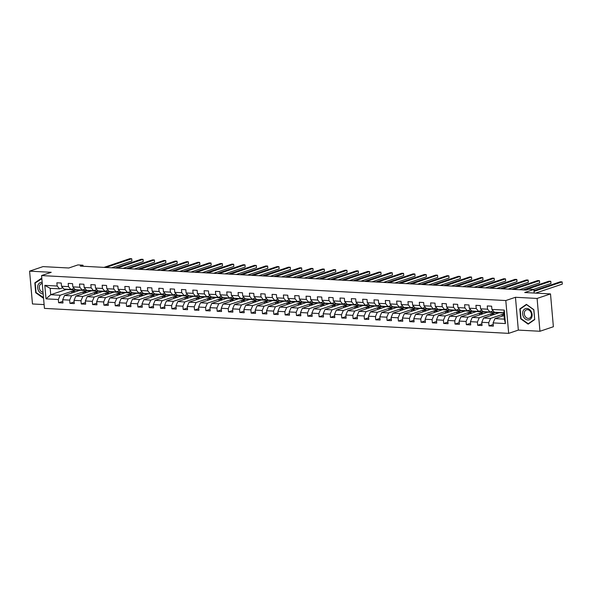 <?xml version="1.0" encoding="UTF-8"?>
<svg xmlns="http://www.w3.org/2000/svg" width="592" height="592" viewBox="0 0 592 592"><rect width="100%" height="100%" fill="white"/><g stroke="black" fill="none" stroke-linecap="round" stroke-linejoin="round"><path stroke-width="0.89" d="M539.963 331.261L553.379 326.732L550.508 293.913L537.092 298.442L515.462 297.28L505.797 300.544L508.669 333.363L518.333 330.099L539.963 331.261L537.092 298.442M505.797 300.544L41.573 275.569L44.444 308.388L508.669 333.363M41.573 275.569L51.238 272.305L29.6 271.143L32.471 303.962L44.119 304.591M29.6 271.143L43.016 266.615L68.79 267.998L77.915 264.92L82.998 265.194L80.312 266.104L526.096 290.08L528.774 289.177L533.858 289.451L524.734 292.529L550.508 293.913M504.044 315.543L494.919 318.629L504.362 319.132L503.799 312.746L494.364 312.243L491.908 309.416L491.626 306.175L487.268 305.946L487.549 309.179L480.578 308.809L480.297 305.568L475.938 305.331L476.227 308.573L469.256 308.195L468.968 304.961L464.616 304.725L464.898 307.966L457.927 307.588L457.646 304.347L453.287 304.118L453.576 307.352L446.605 306.982L446.316 303.74L441.965 303.504L442.246 306.745L435.275 306.367L434.994 303.134L430.636 302.897L430.917 306.138L423.953 305.761L423.665 302.519L419.314 302.29L419.595 305.524L412.624 305.154L412.343 301.913L407.984 301.676L408.265 304.917L401.295 304.54L401.013 301.306L396.662 301.069L396.943 304.31L389.973 303.933L389.691 300.692L385.333 300.462L385.614 303.696L378.643 303.326L378.362 300.085L374.003 299.848L374.292 303.089L367.321 302.712L367.04 299.478L362.681 299.241L362.963 302.482L355.992 302.105L355.711 298.864L351.352 298.634L351.641 301.868L344.67 301.498L344.381 298.257L340.03 298.02L340.311 301.261L333.34 300.884L333.059 297.65L328.701 297.413L328.989 300.655L322.018 300.277L321.73 297.036L317.379 296.807L317.66 300.04L310.689 299.67L310.408 296.429L306.049 296.192L306.33 299.434L299.367 299.056L299.078 295.822L294.727 295.586L295.008 298.827L288.038 298.449L287.756 295.208L283.398 294.979L283.679 298.213L276.708 297.843L276.427 294.601L272.076 294.365L272.357 297.606L265.386 297.228L265.105 293.995L260.746 293.758L261.028 296.999L254.057 296.622L253.776 293.38L249.417 293.151L249.706 296.385L242.735 296.015L242.454 292.774L238.095 292.537L238.376 295.778L231.405 295.401L231.124 292.167L226.766 291.93L227.054 295.171L220.083 294.794L219.795 291.553L215.444 291.323L215.725 294.557L208.754 294.187L208.473 290.946L204.114 290.709L204.395 293.95L197.432 293.573L197.143 290.339L192.792 290.102L193.073 293.343L186.103 292.966L185.821 289.725L181.463 289.495L181.744 292.729L174.781 292.352L174.492 289.118L170.141 288.881L170.422 292.122L163.451 291.745L163.17 288.511L158.811 288.274L159.093 291.508L152.122 291.138L151.841 287.897L147.482 287.668L147.771 290.901L140.8 290.524L140.519 287.29L136.16 287.053L136.441 290.295L129.47 289.917L129.189 286.683L124.831 286.447L125.119 289.68L118.148 289.31L117.867 286.069L113.509 285.84L113.79 289.074L106.819 288.696L106.538 285.462L102.179 285.226L102.468 288.467L95.497 288.089L95.208 284.856L90.857 284.619L91.138 287.853L84.168 287.483L83.886 284.241L79.528 284.012L79.809 287.246L72.846 286.868L72.557 283.635L68.206 283.398L68.487 286.639L61.516 286.262L61.235 283.028L56.876 282.791L57.158 286.025L44.814 285.366L45.998 298.849L50.734 294.727L60.177 295.238L75.739 289.984L66.297 289.481L50.734 294.727L50.179 288.341L44.814 285.366M491.908 309.416L504.251 310.082L505.427 323.565L493.084 322.899L493.373 326.133L489.014 325.903L493.225 324.483M45.998 298.849L58.342 299.508L58.623 302.749L62.981 302.986L62.693 299.744L69.664 300.122L69.952 303.356L74.303 303.592L74.022 300.351L80.993 300.729L81.274 303.97L85.633 304.199L85.352 300.965L92.315 301.335L92.604 304.577L96.955 304.813L96.674 301.572L103.644 301.95L103.926 305.183L108.284 305.42L108.003 302.179L114.974 302.556L115.255 305.798L119.606 306.027L119.325 302.793L126.296 303.163L126.577 306.404L130.936 306.641L130.654 303.4L137.625 303.777L137.906 307.011L142.265 307.248L141.976 304.007L148.947 304.384L149.228 307.625L153.587 307.855L153.306 304.621L160.277 304.991L160.558 308.232L164.916 308.469L164.628 305.228L171.599 305.605L171.887 308.839L176.238 309.076L175.957 305.835L182.928 306.212L183.209 309.453L187.568 309.683L187.279 306.449L194.25 306.819L194.539 310.06L198.89 310.297L198.609 307.056L205.579 307.433L205.861 310.667L210.219 310.904L209.938 307.662L216.901 308.04L217.19 311.281L221.541 311.51L221.26 308.277L228.231 308.647L228.512 311.888L232.871 312.125L232.589 308.883L239.56 309.261L239.841 312.495L244.193 312.731L243.911 309.49L250.882 309.868L251.163 313.109L255.522 313.338L255.241 310.104L262.212 310.474L262.493 313.716L266.851 313.952L266.563 310.711L273.534 311.089L273.815 314.322L278.173 314.559L277.892 311.325L284.863 311.695L285.144 314.937L289.503 315.166L289.214 311.932L296.185 312.31L296.474 315.543L300.825 315.78L300.544 312.539L307.514 312.916L307.796 316.15L312.154 316.387L311.866 313.153L318.836 313.523L319.125 316.764L323.476 316.994L323.195 313.76L330.166 314.137L330.447 317.371L334.806 317.608L334.524 314.367L341.488 314.744L341.776 317.978L346.128 318.215L345.846 314.981L352.817 315.351L353.098 318.592L357.457 318.822L357.176 315.588L364.147 315.965L364.428 319.199L368.786 319.436L368.498 316.195L375.469 316.572L375.75 319.806L380.108 320.043L379.827 316.809L386.798 317.179L387.079 320.42L391.438 320.649L391.149 317.416L398.12 317.793L398.401 321.027L402.76 321.264L402.479 318.022L409.449 318.4L409.731 321.634L414.089 321.87L413.801 318.637L420.771 319.007L421.06 322.248L425.411 322.477L425.13 319.243L432.101 319.621L432.382 322.855L436.741 323.091L436.459 319.85L443.423 320.228L443.711 323.461L448.063 323.698L447.781 320.464L454.752 320.834L455.033 324.076L459.392 324.305L459.111 321.071L466.074 321.449L466.363 324.682L470.714 324.919L470.433 321.678L477.404 322.055L477.685 325.289L482.043 325.526L481.762 322.292L488.733 322.662L489.014 325.903M480.578 308.809L483.035 311.629L490.006 312.006L493.217 310.918M503.903 313.893L490.568 318.392L483.597 318.015L499.16 312.761L503.822 313.013M490.006 312.006L487.549 309.179M488.733 322.662L490.568 318.392M481.762 322.292L483.597 318.015M469.256 308.195L471.713 311.022L478.684 311.399L481.888 310.312M494.801 312.532L479.239 317.786L472.268 317.408L487.83 312.154L498.93 312.842M478.684 311.399L476.227 308.573M477.404 322.055L479.239 317.786M470.433 321.678L472.268 317.408M457.927 307.588L460.384 310.408L467.354 310.785L470.566 309.705M483.479 311.917L467.917 317.171L460.946 316.801L476.508 311.547L487.608 312.228M467.354 310.785L464.898 307.966M466.074 321.449L467.917 317.171M459.111 321.071L460.946 316.801M446.605 306.982L449.062 309.801L456.032 310.178L459.237 309.091M472.15 311.311L456.587 316.565L449.617 316.187L465.179 310.933L476.279 311.621M456.032 310.178L453.576 307.352M454.752 320.834L456.587 316.565M447.781 320.464L449.617 316.187M435.275 306.367L437.732 309.194L444.703 309.564L447.915 308.484M460.828 310.704L445.265 315.958L438.295 315.58L453.857 310.326L464.957 311.015M444.703 309.564L442.246 306.745M443.423 320.228L445.265 315.958M436.459 319.85L438.295 315.58M423.953 305.761L426.41 308.58L433.374 308.957L436.585 307.877M449.498 310.09L433.936 315.344L426.965 314.974L442.527 309.72L453.627 310.4M433.374 308.957L430.917 306.138M432.101 319.621L433.936 315.344M425.13 319.243L426.965 314.974M412.624 305.154L415.081 307.973L422.052 308.351L425.263 307.263M438.169 309.483L422.607 314.737L415.643 314.359L431.205 309.105L442.305 309.794M422.052 308.351L419.595 305.524M420.771 319.007L422.607 314.737M413.801 318.637L415.643 314.359M401.295 304.54L403.751 307.366L410.722 307.736L413.934 306.656M426.847 308.876L411.285 314.13L404.314 313.753L419.876 308.499L430.976 309.187M410.722 307.736L408.265 304.917M409.449 318.4L411.285 314.13M402.479 318.022L404.314 313.753M389.973 303.933L392.429 306.752L399.4 307.13L402.612 306.049M415.517 308.262L399.955 313.516L392.984 313.146L408.547 307.892L419.654 308.573M399.4 307.13L396.943 304.31M398.12 317.793L399.955 313.516M391.149 317.416L392.984 313.146M378.643 303.326L381.1 306.145L388.071 306.523L391.282 305.435M404.195 307.655L388.633 312.909L381.662 312.532L397.225 307.278L408.325 307.966M388.071 306.523L385.614 303.696M386.798 317.179L388.633 312.909M379.827 316.809L381.662 312.532M367.321 302.712L369.778 305.539L376.749 305.909L379.953 304.828M392.866 307.048L377.304 312.302L370.333 311.925L385.895 306.671L396.995 307.359M376.749 305.909L374.292 303.089M375.469 316.572L377.304 312.302M368.498 316.195L370.333 311.925M355.992 302.105L358.449 304.924L365.419 305.302L368.631 304.221M381.544 306.434L365.982 311.688L359.011 311.311L374.573 306.064L385.673 306.745M365.419 305.302L362.963 302.482M364.147 315.965L365.982 311.688M357.176 315.588L359.011 311.311M344.67 301.498L347.127 304.318L354.097 304.695L357.302 303.607M370.215 305.827L354.652 311.081L347.682 310.704L363.244 305.45L374.344 306.138M354.097 304.695L351.641 301.868M352.817 315.351L354.652 311.081M345.846 314.981L347.682 310.704M333.34 300.884L335.797 303.711L342.768 304.081L345.98 303M358.893 305.22L343.33 310.467L336.36 310.097L351.922 304.843L363.022 305.531M342.768 304.081L340.311 301.261M341.488 314.744L343.33 310.467M334.524 314.367L336.36 310.097M322.018 300.277L324.475 303.097L331.446 303.474L334.65 302.394M347.563 304.606L332.001 309.86L325.03 309.483L340.592 304.236L351.692 304.917M331.446 303.474L328.989 300.655M330.166 314.137L332.001 309.86M323.195 313.76L325.03 309.483M310.689 299.67L313.146 302.49L320.117 302.867L323.328 301.779M336.241 303.999L320.672 309.253L313.708 308.876L329.27 303.622L340.37 304.31M320.117 302.867L317.66 300.04M318.836 313.523L320.672 309.253M311.866 313.153L313.708 308.876M299.367 299.056L301.824 301.883L308.787 302.253L311.999 301.173M324.912 303.393L309.35 308.639L302.379 308.269L317.941 303.015L329.041 303.703M308.787 302.253L306.33 299.434M307.514 312.916L309.35 308.639M300.544 312.539L302.379 308.269M288.038 298.449L290.494 301.269L297.465 301.646L300.677 300.566M313.582 302.778L298.02 308.032L291.057 307.655L306.619 302.408L317.719 303.089M297.465 301.646L295.008 298.827M296.185 312.31L298.02 308.032M289.214 311.932L291.057 307.655M276.708 297.843L279.165 300.662L286.136 301.039L289.347 299.952M302.26 302.172L286.698 307.426L279.727 307.048L295.29 301.794L306.39 302.482M286.136 301.039L283.679 298.213M284.863 311.695L286.698 307.426M277.892 311.325L279.727 307.048M265.386 297.228L267.843 300.055L274.814 300.425L278.025 299.345M290.931 301.565L275.369 306.811L268.398 306.441L283.96 301.187L295.068 301.876M274.814 300.425L272.357 297.606M273.534 311.089L275.369 306.811M266.563 310.711L268.398 306.441M254.057 296.622L256.514 299.441L263.484 299.818L266.696 298.738M279.609 300.951L264.047 306.205L257.076 305.827L272.638 300.581L283.738 301.261M263.484 299.818L261.028 296.999M262.212 310.474L264.047 306.205M255.241 310.104L257.076 305.827M242.735 296.015L245.192 298.834L252.162 299.212L255.367 298.124M268.28 300.344L252.717 305.598L245.747 305.22L261.309 299.966L272.409 300.655M252.162 299.212L249.706 296.385M250.882 309.868L252.717 305.598M243.911 309.49L245.747 305.22M231.405 295.401L233.862 298.227L240.833 298.597L244.045 297.517M256.958 299.737L241.395 304.984L234.425 304.614L249.987 299.36L261.087 300.048M240.833 298.597L238.376 295.778M239.56 309.261L241.395 304.984M232.589 308.883L234.425 304.614M220.083 294.794L222.54 297.613L229.511 297.991L232.715 296.91M245.628 299.123L230.066 304.377L223.095 303.999L238.657 298.753L249.757 299.434M229.511 297.991L227.054 295.171M228.231 308.647L230.066 304.377M221.26 308.277L223.095 303.999M208.754 294.187L211.211 297.006L218.182 297.384L221.393 296.296M234.306 298.516L218.744 303.77L211.773 303.393L227.335 298.139L238.435 298.827M218.182 297.384L215.725 294.557M216.901 308.04L218.744 303.77M209.938 307.662L211.773 303.393M197.432 293.573L199.889 296.4L206.86 296.77L210.064 295.689M222.977 297.909L207.415 303.156L200.444 302.786L216.006 297.532L227.106 298.22M206.86 296.77L204.395 293.95M205.579 307.433L207.415 303.156M198.609 307.056L200.444 302.786M186.103 292.966L188.559 295.785L195.53 296.163L198.742 295.082M211.647 297.295L196.085 302.549L189.122 302.172L204.684 296.925L215.784 297.606M195.53 296.163L193.073 293.343M194.25 306.819L196.085 302.549M187.279 306.449L189.122 302.172M174.781 292.352L177.237 295.179L184.201 295.556L187.412 294.468M200.325 296.688L184.763 301.942L177.792 301.565L193.355 296.311L204.455 296.999M184.201 295.556L181.744 292.729M182.928 306.212L184.763 301.942M175.957 305.835L177.792 301.565M163.451 291.745L165.908 294.572L172.879 294.942L176.09 293.861M188.996 296.081L173.434 301.328L166.47 300.958L182.033 295.704L193.133 296.392M172.879 294.942L170.422 292.122M171.599 305.605L173.434 301.328M164.628 305.228L166.47 300.958M152.122 291.138L154.579 293.958L161.549 294.335L164.761 293.255M177.674 295.467L162.112 300.721L155.141 300.344L170.703 295.097L181.803 295.778M161.549 294.335L159.093 291.508M160.277 304.991L162.112 300.721M153.306 304.621L155.141 300.344M140.8 290.524L143.257 293.351L150.227 293.728L153.439 292.64M166.345 294.86L150.782 300.114L143.812 299.737L159.374 294.483L170.474 295.171M150.227 293.728L147.771 290.901M148.947 304.384L150.782 300.114M141.976 304.007L143.812 299.737M129.47 289.917L131.927 292.744L138.898 293.114L142.11 292.034M155.023 294.254L139.46 299.5L132.49 299.13L148.052 293.876L159.152 294.564M138.898 293.114L136.441 290.295M137.625 303.777L139.46 299.5M130.654 303.4L132.49 299.13M118.148 289.31L120.605 292.13L127.576 292.507L130.78 291.427M143.693 293.639L128.131 298.893L121.16 298.516L136.722 293.269L147.822 293.95M127.576 292.507L125.119 289.68M126.296 303.163L128.131 298.893M119.325 302.793L121.16 298.516M106.819 288.696L109.276 291.523L116.247 291.9L119.458 290.813M132.371 293.033L116.809 298.287L109.838 297.909L125.4 292.655L136.5 293.343M116.247 291.9L113.79 289.074M114.974 302.556L116.809 298.287M108.003 302.179L109.838 297.909M95.497 288.089L97.954 290.916L104.925 291.286L108.129 290.206M121.042 292.426L105.48 297.672L98.509 297.302L114.071 292.048L125.171 292.737M104.925 291.286L102.468 288.467M103.644 301.95L105.48 297.672M96.674 301.572L98.509 297.302M84.168 287.483L86.624 290.302L93.595 290.679L96.807 289.599M109.72 291.812L94.158 297.066L87.187 296.688L102.749 291.442L113.849 292.122M93.595 290.679L91.138 287.853M92.315 301.335L94.158 297.066M85.352 300.965L87.187 296.688M72.846 286.868L75.302 289.695L82.273 290.073L85.477 288.985M98.39 291.205L82.828 296.459L75.857 296.081L91.42 290.827L102.52 291.516M82.273 290.073L79.809 287.246M80.993 300.729L82.828 296.459M74.022 300.351L75.857 296.081M61.516 286.262L63.973 289.088L70.944 289.458L74.155 288.378M87.061 290.598L71.499 295.845L64.535 295.475L80.098 290.221L91.198 290.909M70.944 289.458L68.487 286.639M69.664 300.122L71.499 295.845M62.693 299.744L64.535 295.475M50.179 288.341L59.614 288.852L62.826 287.771M59.614 288.852L57.158 286.025M58.342 299.508L60.177 295.238M534.169 293.04L533.858 289.451M83.087 266.252L82.998 265.194M71.861 293.003L71.721 291.434L75.739 289.984M75.746 290.073L79.868 290.295M505.427 323.565L504.362 319.132M503.799 312.746L504.251 310.082M493.084 322.899L494.919 318.629M58.623 302.749L62.833 301.328M71.721 291.434L75.843 291.656M83.183 293.61L83.05 292.041L87.076 290.687M83.05 292.041L87.172 292.263M69.952 303.356L74.163 301.935M94.513 294.217L94.372 292.655L98.398 291.294M94.372 292.655L98.494 292.87M81.274 303.97L85.485 302.549M105.835 294.831L105.702 293.262L109.727 291.9M105.702 293.262L109.823 293.484M92.604 304.577L96.814 303.156M117.164 295.438L117.024 293.869L121.049 292.515M117.024 293.869L121.145 294.091M103.926 305.183L108.136 303.763M128.486 296.044L128.353 294.483L132.379 293.121M128.353 294.483L132.475 294.698M115.255 305.798L119.466 304.377M139.816 296.659L139.675 295.09L143.701 293.728M139.675 295.09L143.804 295.312M126.577 306.404L130.788 304.984M151.138 297.265L151.004 295.697L155.03 294.342M151.004 295.697L155.126 295.919M137.906 307.011L142.117 305.59M162.467 297.872L162.326 296.311L166.352 294.949M162.326 296.311L166.456 296.533M149.228 307.625L153.446 306.205M173.796 298.486L173.656 296.918L177.681 295.556M173.656 296.918L177.778 297.14M160.558 308.232L164.768 306.811M185.118 299.093L184.985 297.524L189.003 296.17M184.985 297.524L189.107 297.746M171.887 308.839L176.098 307.418M196.448 299.7L196.307 298.139L200.333 296.777M196.307 298.139L200.429 298.361M183.209 309.453L187.42 308.032M207.77 300.314L207.637 298.745L211.662 297.384M207.637 298.745L211.758 298.967M194.539 310.06L198.749 308.639M219.099 300.921L218.959 299.352L222.984 297.998M218.959 299.352L223.08 299.574M205.861 310.667L210.071 309.246M230.421 301.528L230.288 299.966L234.314 298.605M230.288 299.966L234.41 300.188M217.19 311.281L221.401 309.86M241.751 302.142L241.61 300.573L245.636 299.212M241.61 300.573L245.732 300.795M228.512 311.888L232.723 310.467M253.073 302.749L252.939 301.18L256.965 299.826M252.939 301.18L257.061 301.402M239.841 312.495L244.052 311.074M264.402 303.356L264.261 301.794L268.287 300.433M264.261 301.794L268.391 302.016M251.163 313.109L255.374 311.688M275.724 303.97L275.591 302.401L279.616 301.039M275.591 302.401L279.713 302.623M262.493 313.716L266.703 312.295M287.053 304.577L286.913 303.008L290.938 301.654M286.913 303.008L291.042 303.23M273.815 314.322L278.033 312.902M298.383 305.183L298.242 303.622L302.268 302.26M298.242 303.622L302.364 303.844M285.144 314.937L289.355 313.516M309.705 305.798L309.572 304.229L313.59 302.867M309.572 304.229L313.693 304.451M296.474 315.543L300.684 314.123M321.034 306.404L320.894 304.836L324.919 303.481M320.894 304.836L325.015 305.058M307.796 316.15L312.006 314.729M332.356 307.011L332.223 305.45L336.249 304.088M332.223 305.45L336.345 305.672M319.125 316.764L323.336 315.344M343.686 307.625L343.545 306.057L347.571 304.695M343.545 306.057L347.667 306.279M330.447 317.371L334.658 315.95M355.008 308.232L354.874 306.663L358.9 305.309M354.874 306.663L358.996 306.885M341.776 317.978L345.987 316.557M366.337 308.839L366.196 307.278L370.222 305.916M366.196 307.278L370.318 307.5M353.098 318.592L357.309 317.171M377.659 309.453L377.526 307.884L381.551 306.523M377.526 307.884L381.648 308.106M364.428 319.199L368.638 317.778M388.988 310.06L388.848 308.491L392.873 307.137M388.848 308.491L392.977 308.713M375.75 319.806L379.96 318.385M400.31 310.667L400.177 309.105L404.203 307.744M400.177 309.105L404.299 309.327M387.079 320.42L391.29 318.999M411.64 311.281L411.499 309.712L415.525 308.351M411.499 309.712L415.628 309.934M398.401 321.027L402.619 319.606M422.969 311.888L422.829 310.319L426.854 308.965M422.829 310.319L426.95 310.541M409.731 321.634L413.941 320.213M434.291 312.495L434.158 310.933L438.176 309.572M434.158 310.933L438.28 311.155M421.06 322.248L425.271 320.827M445.621 313.109L445.48 311.54L449.506 310.178M445.48 311.54L449.602 311.762M432.382 322.855L436.593 321.434M456.943 313.716L456.809 312.147L460.835 310.793M456.809 312.147L460.931 312.369M443.711 323.461L447.922 322.041M468.272 314.322L468.131 312.761L472.157 311.399M468.131 312.761L472.253 312.983M455.033 324.076L459.244 322.655M479.594 314.937L479.461 313.368L483.486 312.006M479.461 313.368L483.583 313.59M466.363 324.682L470.573 323.262M490.923 315.543L490.783 313.975L494.808 312.62M490.783 313.975L494.905 314.197M477.685 325.289L481.895 323.868M502.245 316.15L502.112 314.589L503.91 313.982M502.112 314.589L503.97 314.685M41.84 278.573L41.425 278.277L34.854 282.843L35.712 292.722L43.157 298.042L43.519 297.791M515.462 297.28L518.333 330.099M533.851 309.683L526.414 304.362L519.835 308.928L520.701 318.814L528.138 324.135L534.717 319.569L533.851 309.683M36.097 292.596L35.712 292.722M35.868 282.495L34.854 282.843M521.086 318.688L520.701 318.814M520.856 308.587L519.835 308.928M65.505 289.17A6.934 4.137 93.1 0 0 66.223 289.318L67.599 289.392A6.934 4.137 93.1 0 0 68.043 289.377M69.138 289.362A6.934 4.137 93.1 0 0 69.856 289.51A6.934 4.137 93.1 0 0 70.581 289.444M66.881 289.244A6.934 4.137 93.1 0 0 67.599 289.392M111.666 267.791L131.912 260.954L131.72 258.741L105.835 267.473M131.912 260.954L131.72 258.741L129.907 258.637L104.022 267.377M69.856 289.51L68.472 289.436A6.934 4.137 -86.9 0 1 67.754 289.288M42.173 282.384A5.89 4.595 -108.6 0 0 38.058 285.018A5.89 4.595 -108.6 0 0 38.643 290.938A5.89 4.595 -108.6 0 0 43.179 293.891M42.276 283.59A4.462 3.478 -108.6 0 0 41.462 283.731A4.462 3.478 -108.6 0 0 39.597 285.61A4.462 3.478 -108.6 0 0 43.038 292.3M43.497 297.517L36.031 292.544L35.187 282.969L41.854 278.758M526.88 308.447A5.89 4.595 -108.6 0 0 522.662 313.96A5.89 4.595 -108.6 0 0 527.886 319.976A5.89 4.595 -108.6 0 0 532.104 314.463A5.89 4.595 -108.6 0 0 526.88 308.447M527.494 309.683A4.462 3.478 -108.6 0 0 526.443 309.823A4.462 3.478 -108.6 0 0 524.401 314.515A4.462 3.478 -108.6 0 0 528.256 318.415A4.462 3.478 -108.6 0 0 529.3 318.274A4.462 3.478 -108.6 0 0 531.35 313.582A4.462 3.478 -108.6 0 0 527.494 309.683M534.591 319.369L528.219 323.787L521.012 318.637L520.176 309.061L526.547 304.636L533.755 309.786L534.694 319.332M529.026 323.513L528.219 323.787M76.834 289.777A6.934 4.137 93.1 0 0 77.552 289.925L78.928 289.999A6.934 4.137 93.1 0 0 79.365 289.984M80.46 289.976A6.934 4.137 93.1 0 0 81.178 290.117A6.934 4.137 93.1 0 0 81.911 290.05M78.211 289.851A6.934 4.137 93.1 0 0 78.928 289.999M122.995 268.398L143.242 261.568L143.049 259.348L117.164 268.087M143.242 261.568L143.049 259.348L141.229 259.252L115.344 267.984M81.178 290.117L79.802 290.043A6.934 4.137 -86.9 0 1 79.084 289.902M88.156 290.383A6.934 4.137 93.1 0 0 88.874 290.531L90.258 290.605A6.934 4.137 93.1 0 0 90.694 290.591M91.79 290.583A6.934 4.137 93.1 0 0 92.507 290.731A6.934 4.137 93.1 0 0 93.233 290.657M89.533 290.465A6.934 4.137 93.1 0 0 90.258 290.605M134.325 269.005L154.571 262.175L154.371 259.955L128.486 268.694M154.571 262.175L154.371 259.955L152.558 259.858L126.673 268.598M92.507 290.731L91.124 290.657A6.934 4.137 -86.9 0 1 90.406 290.509M99.486 290.998A6.934 4.137 93.1 0 0 100.203 291.146L101.58 291.22A6.934 4.137 93.1 0 0 102.016 291.205M103.112 291.19A6.934 4.137 93.1 0 0 103.829 291.338A6.934 4.137 93.1 0 0 104.562 291.271M100.862 291.072A6.934 4.137 93.1 0 0 101.58 291.22M145.647 269.619L165.893 262.781L165.701 260.569L139.816 269.301M165.893 262.781L165.701 260.569L163.888 260.465L137.995 269.205M103.829 291.338L102.453 291.264A6.934 4.137 -86.9 0 1 101.735 291.116M110.808 291.604A6.934 4.137 93.1 0 0 111.525 291.752L112.909 291.826A6.934 4.137 93.1 0 0 113.346 291.812M114.441 291.804A6.934 4.137 93.1 0 0 115.159 291.945A6.934 4.137 93.1 0 0 115.884 291.878M112.191 291.678A6.934 4.137 93.1 0 0 112.909 291.826M156.976 270.226L177.223 263.396L177.023 261.176L151.138 269.915M177.223 263.396L177.023 261.176L175.21 261.079L149.325 269.811M115.159 291.945L113.775 291.871A6.934 4.137 -86.9 0 1 113.057 291.73M122.137 292.219A6.934 4.137 93.1 0 0 122.855 292.359L124.231 292.433A6.934 4.137 93.1 0 0 124.668 292.418M125.763 292.411A6.934 4.137 93.1 0 0 126.481 292.559A6.934 4.137 93.1 0 0 127.213 292.485M123.513 292.293A6.934 4.137 93.1 0 0 124.231 292.433M168.298 270.833L188.545 264.002L188.352 261.782L162.467 270.522M188.545 264.002L188.352 261.782L186.539 261.686L160.647 270.426M126.481 292.559L125.104 292.485A6.934 4.137 -86.9 0 1 124.387 292.337M133.459 292.825A6.934 4.137 93.1 0 0 134.177 292.973L135.561 293.047A6.934 4.137 93.1 0 0 135.997 293.033M137.092 293.018A6.934 4.137 93.1 0 0 137.81 293.166A6.934 4.137 93.1 0 0 138.535 293.099M134.843 292.899A6.934 4.137 93.1 0 0 135.561 293.047M179.628 271.447L199.874 264.609L199.674 262.397L173.789 271.129M199.874 264.609L199.674 262.397L197.861 262.293L171.976 271.032M137.81 293.166L136.426 293.092A6.934 4.137 -86.9 0 1 135.709 292.944M144.788 293.432A6.934 4.137 93.1 0 0 145.506 293.58L146.883 293.654A6.934 4.137 93.1 0 0 147.319 293.639M148.414 293.632A6.934 4.137 93.1 0 0 149.132 293.773A6.934 4.137 93.1 0 0 149.865 293.706M146.165 293.506A6.934 4.137 93.1 0 0 146.883 293.654M190.95 272.054L211.196 265.223L211.004 263.003L185.118 271.743M211.196 265.223L211.004 263.003L209.191 262.907L183.305 271.639M149.132 293.773L147.756 293.699A6.934 4.137 -86.9 0 1 147.038 293.558M156.11 294.046A6.934 4.137 93.1 0 0 156.828 294.187L158.212 294.261A6.934 4.137 93.1 0 0 158.649 294.246M159.744 294.239A6.934 4.137 93.1 0 0 160.462 294.387A6.934 4.137 93.1 0 0 161.194 294.313M157.494 294.12A6.934 4.137 93.1 0 0 158.212 294.261M202.279 272.66L222.525 265.83L222.333 263.61L196.44 272.35M222.525 265.83L222.333 263.61L220.513 263.514L194.627 272.253M160.462 294.387L159.085 294.313A6.934 4.137 -86.9 0 1 158.36 294.165M167.44 294.653A6.934 4.137 93.1 0 0 168.158 294.801L169.534 294.875A6.934 4.137 93.1 0 0 169.978 294.86M171.066 294.846A6.934 4.137 93.1 0 0 171.784 294.994A6.934 4.137 93.1 0 0 172.516 294.927M168.816 294.727A6.934 4.137 93.1 0 0 169.534 294.875M213.601 273.275L233.847 266.437L233.655 264.224L207.77 272.956M233.847 266.437L233.655 264.224L231.842 264.121L205.957 272.86M171.784 294.994L170.407 294.92A6.934 4.137 -86.9 0 1 169.689 294.772M178.762 295.26A6.934 4.137 93.1 0 0 179.48 295.408L180.863 295.482A6.934 4.137 93.1 0 0 181.3 295.467M182.395 295.46A6.934 4.137 93.1 0 0 183.113 295.6A6.934 4.137 93.1 0 0 183.846 295.534M180.146 295.334A6.934 4.137 93.1 0 0 180.863 295.482M224.93 273.881L245.177 267.051L244.984 264.831L219.092 273.571M245.177 267.051L244.984 264.831L243.164 264.735L217.279 273.467M183.113 295.6L181.737 295.526A6.934 4.137 -86.9 0 1 181.019 295.386M190.091 295.874A6.934 4.137 93.1 0 0 190.809 296.015L192.185 296.089A6.934 4.137 93.1 0 0 192.629 296.074M193.725 296.067A6.934 4.137 93.1 0 0 194.442 296.215A6.934 4.137 93.1 0 0 195.168 296.141M191.468 295.948A6.934 4.137 93.1 0 0 192.185 296.089M236.252 274.488L256.499 267.658L256.306 265.438L230.421 274.177M256.499 267.658L256.306 265.438L254.493 265.342L228.608 274.081M194.442 296.215L193.059 296.141A6.934 4.137 -86.9 0 1 192.341 295.993M201.421 296.481A6.934 4.137 93.1 0 0 202.138 296.629L203.515 296.703A6.934 4.137 93.1 0 0 203.951 296.688M205.047 296.673A6.934 4.137 93.1 0 0 205.764 296.821A6.934 4.137 93.1 0 0 206.497 296.755M202.797 296.555A6.934 4.137 93.1 0 0 203.515 296.703M247.582 275.102L267.828 268.265L267.636 266.052L241.751 274.784M267.828 268.265L267.636 266.052L265.815 265.949L239.93 274.688M205.764 296.821L204.388 296.747A6.934 4.137 -86.9 0 1 203.67 296.599M212.743 297.088A6.934 4.137 93.1 0 0 213.46 297.236L214.844 297.31A6.934 4.137 93.1 0 0 215.281 297.295M216.376 297.288A6.934 4.137 93.1 0 0 217.094 297.428A6.934 4.137 93.1 0 0 217.819 297.362M214.119 297.162A6.934 4.137 93.1 0 0 214.844 297.31M258.911 275.709L279.158 268.879L278.958 266.659L253.073 275.398M279.158 268.879L278.958 266.659L277.145 266.563L251.26 275.295M217.094 297.428L215.71 297.354A6.934 4.137 -86.9 0 1 214.992 297.214M224.072 297.702A6.934 4.137 93.1 0 0 224.79 297.843L226.166 297.917A6.934 4.137 93.1 0 0 226.603 297.902M227.698 297.894A6.934 4.137 93.1 0 0 228.416 298.042A6.934 4.137 93.1 0 0 229.148 297.968M225.448 297.776A6.934 4.137 93.1 0 0 226.166 297.917M270.233 276.316L290.48 269.486L290.287 267.266L264.402 276.005M290.48 269.486L290.287 267.266L288.474 267.17L262.582 275.909M228.416 298.042L227.039 297.968A6.934 4.137 -86.9 0 1 226.322 297.82M235.394 298.309A6.934 4.137 93.1 0 0 236.112 298.457L237.496 298.531A6.934 4.137 93.1 0 0 237.932 298.516M239.027 298.501A6.934 4.137 93.1 0 0 239.745 298.649A6.934 4.137 93.1 0 0 240.47 298.583M236.778 298.383A6.934 4.137 93.1 0 0 237.496 298.531M281.563 276.93L301.809 270.093L301.609 267.88L275.724 276.612M301.809 270.093L301.609 267.88L299.796 267.776L273.911 276.516M239.745 298.649L238.361 298.575A6.934 4.137 -86.9 0 1 237.644 298.427M246.723 298.916A6.934 4.137 93.1 0 0 247.441 299.064L248.818 299.138A6.934 4.137 93.1 0 0 249.254 299.123M250.349 299.115A6.934 4.137 93.1 0 0 251.067 299.256A6.934 4.137 93.1 0 0 251.8 299.189M248.1 298.99A6.934 4.137 93.1 0 0 248.818 299.138M292.885 277.537L313.131 270.707L312.939 268.487L287.053 277.226M313.131 270.707L312.939 268.487L311.126 268.391L285.233 277.123M251.067 299.256L249.691 299.182A6.934 4.137 -86.9 0 1 248.973 299.041M258.045 299.53A6.934 4.137 93.1 0 0 258.763 299.67L260.147 299.744A6.934 4.137 93.1 0 0 260.584 299.73M261.679 299.722A6.934 4.137 93.1 0 0 262.397 299.87A6.934 4.137 93.1 0 0 263.122 299.796M259.429 299.604A6.934 4.137 93.1 0 0 260.147 299.744M304.214 278.144L324.46 271.314L324.261 269.094L298.375 277.833M324.46 271.314L324.261 269.094L322.448 268.997L296.562 277.737M262.397 299.87L261.013 299.796A6.934 4.137 -86.9 0 1 260.295 299.648M269.375 300.137A6.934 4.137 93.1 0 0 270.093 300.285L271.469 300.359A6.934 4.137 93.1 0 0 271.906 300.344M273.001 300.329A6.934 4.137 93.1 0 0 273.719 300.477A6.934 4.137 93.1 0 0 274.451 300.41M270.751 300.211A6.934 4.137 93.1 0 0 271.469 300.359M315.536 278.758L335.782 271.92L335.59 269.708L309.705 278.44M335.782 271.92L335.59 269.708L333.777 269.604L307.892 278.344M273.719 300.477L272.342 300.403A6.934 4.137 -86.9 0 1 271.624 300.255M280.697 300.743A6.934 4.137 93.1 0 0 281.415 300.891L282.798 300.965A6.934 4.137 93.1 0 0 283.235 300.951M284.33 300.943A6.934 4.137 93.1 0 0 285.048 301.084A6.934 4.137 93.1 0 0 285.781 301.017M282.081 300.817A6.934 4.137 93.1 0 0 282.798 300.965M326.865 279.365L347.112 272.535L346.919 270.315L321.027 279.054M347.112 272.535L346.919 270.315L345.099 270.218L319.214 278.95M285.048 301.084L283.672 301.01A6.934 4.137 -86.9 0 1 282.954 300.869M292.026 301.358A6.934 4.137 93.1 0 0 292.744 301.498L294.12 301.572A6.934 4.137 93.1 0 0 294.564 301.557M295.652 301.55A6.934 4.137 93.1 0 0 296.377 301.698A6.934 4.137 93.1 0 0 297.103 301.624M293.403 301.432A6.934 4.137 93.1 0 0 294.12 301.572M338.187 279.972L358.434 273.141L358.241 270.921L332.356 279.661M358.434 273.141L358.241 270.921L356.428 270.825L330.543 279.565M296.377 301.698L294.994 301.624A6.934 4.137 -86.9 0 1 294.276 301.476M303.348 301.964A6.934 4.137 93.1 0 0 304.066 302.112L305.45 302.186A6.934 4.137 93.1 0 0 305.886 302.172M306.982 302.157A6.934 4.137 93.1 0 0 307.699 302.305A6.934 4.137 93.1 0 0 308.432 302.238M304.732 302.038A6.934 4.137 93.1 0 0 305.45 302.186M349.517 280.586L369.763 273.748L369.571 271.536L343.678 280.268M369.763 273.748L369.571 271.536L367.75 271.432L341.865 280.171M307.699 302.305L306.323 302.231A6.934 4.137 -86.9 0 1 305.605 302.083M314.678 302.571A6.934 4.137 93.1 0 0 315.395 302.719L316.772 302.793A6.934 4.137 93.1 0 0 317.216 302.778M318.311 302.771A6.934 4.137 93.1 0 0 319.029 302.912A6.934 4.137 93.1 0 0 319.754 302.845M316.054 302.645A6.934 4.137 93.1 0 0 316.772 302.793M360.839 281.193L381.085 274.362L380.893 272.142L355.008 280.882M381.085 274.362L380.893 272.142L379.08 272.046L353.195 280.778M319.029 302.912L317.645 302.838A6.934 4.137 -86.9 0 1 316.927 302.697M326.007 303.185A6.934 4.137 93.1 0 0 326.725 303.326L328.101 303.4A6.934 4.137 93.1 0 0 328.538 303.385M329.633 303.378A6.934 4.137 93.1 0 0 330.351 303.526A6.934 4.137 93.1 0 0 331.083 303.452M327.383 303.259A6.934 4.137 93.1 0 0 328.101 303.4M372.168 281.799L392.415 274.969L392.222 272.749L366.337 281.489M392.415 274.969L392.222 272.749L390.402 272.653L364.517 281.392M330.351 303.526L328.974 303.452A6.934 4.137 -86.9 0 1 328.257 303.304M337.329 303.792A6.934 4.137 93.1 0 0 338.047 303.94L339.431 304.014A6.934 4.137 93.1 0 0 339.867 303.999M340.962 303.985A6.934 4.137 93.1 0 0 341.68 304.133A6.934 4.137 93.1 0 0 342.405 304.066M338.713 303.866A6.934 4.137 93.1 0 0 339.431 304.014M383.498 282.414L403.744 275.576L403.544 273.363L377.659 282.095M403.744 275.576L403.544 273.363L401.731 273.26L375.846 281.999M341.68 304.133L340.296 304.059A6.934 4.137 -86.9 0 1 339.579 303.911M348.658 304.399A6.934 4.137 93.1 0 0 349.376 304.547L350.753 304.621A6.934 4.137 93.1 0 0 351.189 304.606M352.284 304.599A6.934 4.137 93.1 0 0 353.002 304.739A6.934 4.137 93.1 0 0 353.735 304.673M350.035 304.473A6.934 4.137 93.1 0 0 350.753 304.621M394.82 283.02L415.066 276.19L414.874 273.97L388.988 282.71M415.066 276.19L414.874 273.97L413.061 273.874L387.168 282.606M353.002 304.739L351.626 304.665A6.934 4.137 -86.9 0 1 350.908 304.525M359.98 305.013A6.934 4.137 93.1 0 0 360.698 305.154L362.082 305.228A6.934 4.137 93.1 0 0 362.519 305.213M363.614 305.206A6.934 4.137 93.1 0 0 364.332 305.354A6.934 4.137 93.1 0 0 365.057 305.287M361.364 305.087A6.934 4.137 93.1 0 0 362.082 305.228M406.149 283.627L426.395 276.797L426.196 274.577L400.31 283.316M426.395 276.797L426.196 274.577L424.383 274.481L398.497 283.22M364.332 305.354L362.948 305.28A6.934 4.137 -86.9 0 1 362.23 305.132M371.31 305.62A6.934 4.137 93.1 0 0 372.028 305.768L373.404 305.842A6.934 4.137 93.1 0 0 373.841 305.827M374.936 305.812A6.934 4.137 93.1 0 0 375.654 305.96A6.934 4.137 93.1 0 0 376.386 305.894M372.686 305.694A6.934 4.137 93.1 0 0 373.404 305.842M417.471 284.241L437.717 277.404L437.525 275.191L411.64 283.923M437.717 277.404L437.525 275.191L435.712 275.095L409.819 283.827M375.654 305.96L374.277 305.886A6.934 4.137 -86.9 0 1 373.559 305.738M382.632 306.227A6.934 4.137 93.1 0 0 383.35 306.375L384.733 306.449A6.934 4.137 93.1 0 0 385.17 306.434M386.265 306.427A6.934 4.137 93.1 0 0 386.983 306.567A6.934 4.137 93.1 0 0 387.708 306.501M384.016 306.301A6.934 4.137 93.1 0 0 384.733 306.449M428.8 284.848L449.047 278.018L448.847 275.798L422.962 284.537M449.047 278.018L448.847 275.798L447.034 275.702L421.149 284.434M386.983 306.567L385.599 306.493A6.934 4.137 -86.9 0 1 384.881 306.353M393.961 306.841A6.934 4.137 93.1 0 0 394.679 306.982L396.055 307.056A6.934 4.137 93.1 0 0 396.492 307.041M397.587 307.033A6.934 4.137 93.1 0 0 398.305 307.181A6.934 4.137 93.1 0 0 399.038 307.115M395.338 306.915A6.934 4.137 93.1 0 0 396.055 307.056M440.122 285.455L460.369 278.625L460.176 276.405L434.291 285.144M460.369 278.625L460.176 276.405L458.363 276.309L432.478 285.048M398.305 307.181L396.929 307.107A6.934 4.137 -86.9 0 1 396.211 306.959M405.283 307.448A6.934 4.137 93.1 0 0 406.001 307.596L407.385 307.67A6.934 4.137 93.1 0 0 407.821 307.655M408.917 307.64A6.934 4.137 93.1 0 0 409.634 307.788A6.934 4.137 93.1 0 0 410.367 307.722M406.667 307.522A6.934 4.137 93.1 0 0 407.385 307.67M451.452 286.069L471.698 279.232L471.506 277.019L445.613 285.751M471.698 279.232L471.506 277.019L469.685 276.923L443.8 285.655M409.634 307.788L408.258 307.714A6.934 4.137 -86.9 0 1 407.54 307.566M416.613 308.055A6.934 4.137 93.1 0 0 417.33 308.203L418.707 308.277A6.934 4.137 93.1 0 0 419.151 308.262M420.239 308.254A6.934 4.137 93.1 0 0 420.964 308.395A6.934 4.137 93.1 0 0 421.689 308.328M417.989 308.129A6.934 4.137 93.1 0 0 418.707 308.277M462.774 286.676L483.02 279.846L482.828 277.626L456.943 286.365M483.02 279.846L482.828 277.626L481.015 277.53L455.13 286.262M420.964 308.395L419.58 308.321A6.934 4.137 -86.9 0 1 418.862 308.18M427.935 308.669A6.934 4.137 93.1 0 0 428.66 308.809L430.036 308.883A6.934 4.137 93.1 0 0 430.473 308.869M431.568 308.861A6.934 4.137 93.1 0 0 432.286 309.009A6.934 4.137 93.1 0 0 433.018 308.943M429.318 308.743A6.934 4.137 93.1 0 0 430.036 308.883M474.103 287.283L494.35 280.453L494.157 278.233L468.272 286.972M494.35 280.453L494.157 278.233L492.337 278.136L466.452 286.876M432.286 309.009L430.909 308.935A6.934 4.137 -86.9 0 1 430.192 308.787M439.264 309.276A6.934 4.137 93.1 0 0 439.982 309.424L441.358 309.498A6.934 4.137 93.1 0 0 441.802 309.483M442.897 309.468A6.934 4.137 93.1 0 0 443.615 309.616A6.934 4.137 93.1 0 0 444.34 309.549M440.64 309.35A6.934 4.137 93.1 0 0 441.358 309.498M485.425 287.897L505.672 281.059L505.479 278.847L479.594 287.579M505.672 281.059L505.479 278.847L503.666 278.751L477.781 287.483M443.615 309.616L442.231 309.542A6.934 4.137 -86.9 0 1 441.514 309.394M450.593 309.882A6.934 4.137 93.1 0 0 451.311 310.03L452.688 310.104A6.934 4.137 93.1 0 0 453.124 310.09M454.219 310.082A6.934 4.137 93.1 0 0 454.937 310.223A6.934 4.137 93.1 0 0 455.67 310.156M451.97 309.956A6.934 4.137 93.1 0 0 452.688 310.104M496.755 288.504L517.001 281.674L516.809 279.454L490.923 288.193M517.001 281.674L516.809 279.454L514.988 279.357L489.103 288.097M454.937 310.223L453.561 310.149A6.934 4.137 -86.9 0 1 452.843 310.008M461.915 310.497A6.934 4.137 93.1 0 0 462.633 310.637L464.017 310.711A6.934 4.137 93.1 0 0 464.454 310.696M465.549 310.689A6.934 4.137 93.1 0 0 466.267 310.837A6.934 4.137 93.1 0 0 466.992 310.77M463.299 310.571A6.934 4.137 93.1 0 0 464.017 310.711M508.084 289.111L528.33 282.28L528.131 280.06L502.245 288.8M528.33 282.28L528.131 280.06L526.318 279.964L500.432 288.704M466.267 310.837L464.883 310.763A6.934 4.137 -86.9 0 1 464.165 310.615M473.245 311.103A6.934 4.137 93.1 0 0 473.963 311.251L475.339 311.325A6.934 4.137 93.1 0 0 475.776 311.311M476.871 311.296A6.934 4.137 93.1 0 0 477.589 311.444A6.934 4.137 93.1 0 0 478.321 311.377M474.621 311.177A6.934 4.137 93.1 0 0 475.339 311.325M519.406 289.725L539.652 282.887L539.46 280.675L513.575 289.407M539.652 282.887L539.46 280.675L537.647 280.578L511.754 289.31M477.589 311.444L476.212 311.37A6.934 4.137 -86.9 0 1 475.494 311.222M484.567 311.71A6.934 4.137 93.1 0 0 485.285 311.858L486.668 311.932A6.934 4.137 93.1 0 0 487.105 311.917M488.2 311.91A6.934 4.137 93.1 0 0 488.918 312.051A6.934 4.137 93.1 0 0 489.643 311.984M485.951 311.784A6.934 4.137 93.1 0 0 486.668 311.932M533.414 289.429L550.982 283.501L550.782 281.281L524.897 290.021M550.982 283.501L550.782 281.281L548.969 281.185L523.084 289.925M488.918 312.051L487.534 311.977A6.934 4.137 -86.9 0 1 486.816 311.836M495.896 312.324A6.934 4.137 93.1 0 0 496.614 312.465L497.99 312.539A6.934 4.137 93.1 0 0 498.427 312.524M499.522 312.517A6.934 4.137 93.1 0 0 500.24 312.665A6.934 4.137 93.1 0 0 500.973 312.598M497.273 312.398A6.934 4.137 93.1 0 0 497.99 312.539M535.619 293.114L562.304 284.108L562.111 281.888L534.028 291.368M562.304 284.108L562.111 281.888L560.298 281.792L533.969 290.679M500.24 312.665L498.864 312.591A6.934 4.137 -86.9 0 1 498.146 312.443"/></g></svg>
